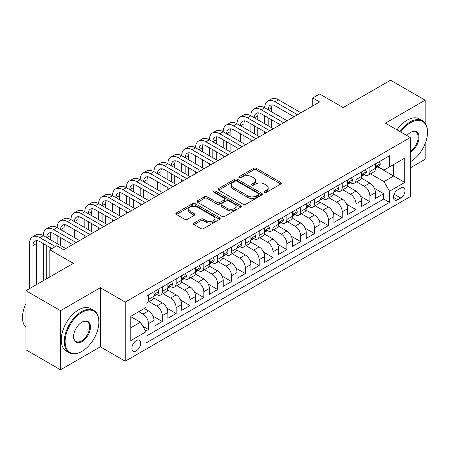 <?xml version="1.0" encoding="UTF-8"?>
<svg xmlns="http://www.w3.org/2000/svg" width="450" height="450" viewBox="0 0 450 450"><rect width="100%" height="100%" fill="white"/><g stroke="black" fill="none" stroke-linecap="round" stroke-linejoin="round"><path stroke-width="0.67" d="M264.476 192.347A1.344 0.776 0 0 0 266.377 192.347L280.806 184.016A1.918 1.108 0 0 0 281.368 183.234A1.918 1.108 0 0 0 280.806 182.453L256.359 168.334A1.918 1.108 0 0 0 253.643 168.334L239.214 176.664A1.344 0.776 0 0 0 238.821 177.216A1.344 0.776 0 0 0 239.214 177.767A1.344 0.776 0 0 0 241.116 177.767L242.983 176.687A6.148 3.549 0 0 1 251.674 176.687L253.71 177.862A6.148 3.549 0 0 1 255.51 180.371A6.148 3.549 0 0 1 253.71 182.88L251.843 183.96A1.344 0.776 0 0 0 251.449 184.506A1.344 0.776 0 0 0 251.843 185.057A1.344 0.776 0 0 0 253.744 185.057L255.611 183.977A6.148 3.549 0 0 1 264.302 183.977L266.344 185.153A6.148 3.549 0 0 1 268.144 187.667A6.148 3.549 0 0 1 266.344 190.176L264.476 191.25A1.344 0.776 0 0 0 264.077 191.801A1.344 0.776 0 0 0 264.476 192.347L264.476 191.25M136.305 350.82A6.261 3.617 120 0 0 140.4 345.302A6.261 3.617 120 0 0 139.438 340.284A6.261 3.617 120 0 0 136.305 340.594A6.261 3.617 120 0 0 132.216 346.112A6.261 3.617 120 0 0 133.178 351.129A6.261 3.617 120 0 0 136.305 350.82M194.018 223.071A1.918 1.108 0 0 0 193.455 223.852A1.918 1.108 0 0 0 194.018 224.634L200.88 228.594A1.918 1.108 0 0 0 203.591 228.594L219.623 219.341A1.918 1.108 0 0 0 220.185 218.559A1.918 1.108 0 0 0 219.623 217.778L195.171 203.659A1.918 1.108 0 0 0 192.459 203.659L176.428 212.912A1.918 1.108 0 0 0 175.866 213.699A1.918 1.108 0 0 0 176.428 214.481L184.714 219.263A1.918 1.108 0 0 0 187.431 219.263L194.293 215.303A1.918 1.108 0 0 0 194.856 214.521A1.918 1.108 0 0 0 194.293 213.739L190.181 211.365A5.136 2.964 0 0 1 188.679 209.267A5.136 2.964 0 0 1 191.846 206.528A5.136 2.964 0 0 1 197.449 207.169L213.542 216.461A5.136 2.964 0 0 1 215.049 218.559A5.136 2.964 0 0 1 211.877 221.299A5.136 2.964 0 0 1 206.274 220.657L203.591 219.111A1.918 1.108 0 0 0 200.88 219.111L194.018 223.071L194.018 224.634M425.149 123.199L425.149 100.181L390.555 80.207L343.164 107.567L319.641 93.988L312.722 97.982L319.641 101.976L63.664 249.761L56.745 245.768L49.826 249.761L49.826 276.924M60.553 310.674L60.553 369.793L100.333 346.826L100.333 287.707L60.553 310.674L25.959 290.706L73.35 263.346L49.826 249.761M100.333 287.707L125.235 302.091L410.271 137.526L410.271 196.639L125.235 361.204L125.235 302.091M425.149 100.181L385.369 123.148L410.271 137.526M243.118 204.21A1.918 1.108 0 0 0 245.835 204.21L261.861 194.957A1.918 1.108 0 0 0 262.423 194.175A1.918 1.108 0 0 0 261.861 193.388L237.414 179.274A1.918 1.108 0 0 0 234.697 179.274L218.672 188.528A1.918 1.108 0 0 0 218.109 189.309A1.918 1.108 0 0 0 218.672 190.097L243.118 204.21M214.521 192.639A1.344 0.776 0 0 1 215.888 192.831L215.888 191.233L240.739 205.583A1.918 1.108 0 0 1 241.301 206.364A1.918 1.108 0 0 1 240.739 207.152L224.713 216.405A1.918 1.108 0 0 1 221.996 216.405L197.55 202.286L197.55 200.722A1.918 1.108 0 0 0 196.987 201.504A1.918 1.108 0 0 0 197.55 202.286M197.55 200.722L204.407 196.763A1.918 1.108 0 0 1 207.124 196.763L217.041 202.483A1.918 1.108 0 0 0 219.757 202.483L224.308 199.856A1.918 1.108 0 0 0 224.871 199.074A1.918 1.108 0 0 0 224.308 198.287L213.986 192.33A1.344 0.776 0 0 1 213.593 191.779A1.344 0.776 0 0 1 214.419 191.064A1.344 0.776 0 0 1 215.888 191.233M60.553 369.793L25.959 349.819L25.959 290.706M410.271 167.884L425.149 159.294L425.149 143.657M145.614 331.149L148.483 329.49L142.74 326.177M138.797 311.676L142.948 314.072A7.83 4.517 60 0 1 148.483 323.657L154.018 320.462L154.018 326.295L162.321 321.502L152.961 316.097M149.113 301.657L156.786 306.084A7.83 4.517 60 0 1 162.321 315.669L167.856 312.474L167.856 318.308L176.158 313.515L166.798 308.109M162.951 293.664L170.623 298.097A7.83 4.517 60 0 1 176.158 307.682L181.693 304.487L181.693 310.32L189.996 305.527L180.636 300.122M176.788 285.677L184.461 290.109A7.83 4.517 60 0 1 189.996 299.694L195.531 296.499L195.531 302.327L203.828 297.534L194.473 292.134M190.626 277.689L198.292 282.116A7.83 4.517 60 0 1 203.828 291.707L209.362 288.512L209.362 294.339L217.665 289.547L208.311 284.147M204.463 269.702L212.13 274.129A7.83 4.517 60 0 1 217.665 283.714L223.2 280.519L223.2 286.352L231.502 281.559L222.148 276.154M218.301 261.714L225.968 266.141A7.83 4.517 60 0 1 231.502 275.726L237.037 272.531L237.037 278.364L245.34 273.572L235.98 268.166M232.132 253.727L239.805 258.154A7.83 4.517 60 0 1 245.34 267.739L250.875 264.544L250.875 270.377L259.178 265.584L249.817 260.179M245.97 245.734L253.643 250.166A7.83 4.517 60 0 1 259.178 259.751L264.713 256.556L264.713 262.389L273.015 257.591L263.655 252.191M259.808 237.746L267.48 242.173A7.83 4.517 60 0 1 273.015 251.764L278.55 248.569L278.55 254.396L286.852 249.604L277.493 244.204M273.645 229.759L281.317 234.186A7.83 4.517 60 0 1 286.852 243.771L292.387 240.576L292.387 246.409L300.684 241.616L291.33 236.216M287.483 221.771L295.149 226.198A7.83 4.517 60 0 1 300.684 235.783L306.219 232.588L306.219 238.421L314.522 233.629L305.168 228.223M301.32 213.784L308.987 218.211A7.83 4.517 60 0 1 314.522 227.796L320.057 224.601L320.057 230.434L328.359 225.641L319.005 220.236M315.157 205.791L322.824 210.223A7.83 4.517 60 0 1 328.359 219.808L333.894 216.613L333.894 222.446L342.197 217.648L332.837 212.248M328.989 197.803L336.662 202.23A7.83 4.517 60 0 1 342.197 211.821L347.732 208.626L347.732 214.453L356.034 209.661L346.674 204.261M342.827 189.816L350.499 194.243A7.83 4.517 60 0 1 356.034 203.833L361.569 200.632L361.569 206.466L369.872 201.673L369.872 195.84A7.83 4.517 -120 0 0 364.337 186.255L356.664 181.828M360.512 196.273L369.872 201.673M154.018 320.462A7.83 4.517 -120 0 0 148.483 310.877L144.332 308.481M167.856 312.474A7.83 4.517 -120 0 0 162.321 302.889L153.765 297.951M181.693 304.487A7.83 4.517 -120 0 0 176.158 294.902L167.597 289.957M195.531 296.499A7.83 4.517 -120 0 0 189.996 286.909L181.434 281.97M209.362 288.512A7.83 4.517 -120 0 0 203.828 278.921L195.272 273.983M223.2 280.519A7.83 4.517 -120 0 0 217.665 270.934L209.109 265.995M237.037 272.531A7.83 4.517 -120 0 0 231.502 262.946L222.947 258.007M250.875 264.544A7.83 4.517 -120 0 0 245.34 254.959L236.784 250.014M264.713 256.556A7.83 4.517 -120 0 0 259.178 246.971L250.622 242.027M278.55 248.569A7.83 4.517 -120 0 0 273.015 238.978L264.454 234.039M292.387 240.576A7.83 4.517 -120 0 0 286.852 230.991L278.291 226.052M306.219 232.588A7.83 4.517 -120 0 0 300.684 223.003L292.129 218.064M320.057 224.601A7.83 4.517 -120 0 0 314.522 215.016L305.966 210.071M333.894 216.613A7.83 4.517 -120 0 0 328.359 207.028L319.804 202.084M347.732 208.626A7.83 4.517 -120 0 0 342.197 199.035L333.641 194.096M361.569 200.632A7.83 4.517 -120 0 0 356.034 191.047L347.479 186.109M400.725 188.094L397.682 189.849A6.064 3.504 120 0 0 393.716 195.199A6.064 3.504 120 0 0 394.65 200.059A6.064 3.504 120 0 0 397.682 199.755L400.725 198A6.064 3.504 120 0 0 404.691 192.656A6.064 3.504 120 0 0 403.757 187.791A6.064 3.504 120 0 0 400.725 188.094M130.77 327.814L140.456 322.223L145.991 331.808L145.991 342.99L389.52 202.393L389.52 191.211L383.985 181.62L370.502 173.841M145.991 331.808L130.77 340.594L130.77 316.311L145.991 307.519L145.991 296.336L389.52 155.739L389.52 166.922L404.741 158.136L404.741 182.419L389.52 191.211M156.713 294.536L156.786 294.581A7.83 4.517 60 0 0 160.701 294.969L166.236 291.774A7.83 4.517 -120 0 0 167.856 288.191L167.856 283.714M170.55 286.549L170.623 286.594A7.83 4.517 60 0 0 174.538 286.982L180.067 283.781A7.83 4.517 -120 0 0 181.693 280.198L181.693 275.726M184.388 278.561L184.461 278.601A7.83 4.517 60 0 0 188.37 278.989L193.905 275.794A7.83 4.517 -120 0 0 195.531 272.211L195.531 267.739M198.225 270.574L198.292 270.613A7.83 4.517 60 0 0 202.208 271.001L207.743 267.806A7.83 4.517 -120 0 0 209.362 264.223L209.362 259.751M212.057 262.586L212.13 262.626A7.83 4.517 60 0 0 216.045 263.014L221.58 259.819A7.83 4.517 -120 0 0 223.2 256.236L223.2 251.764M225.894 254.593L225.968 254.638A7.83 4.517 60 0 0 229.882 255.026L235.417 251.831A7.83 4.517 -120 0 0 237.037 248.248L237.037 243.771M239.732 246.606L239.805 246.651A7.83 4.517 60 0 0 243.72 247.039L249.255 243.844A7.83 4.517 -120 0 0 250.875 240.261L250.875 235.783M253.569 238.618L253.643 238.663A7.83 4.517 60 0 0 257.558 239.046L263.093 235.851A7.83 4.517 -120 0 0 264.713 232.268L264.713 227.796M267.407 230.631L267.48 230.67A7.83 4.517 60 0 0 271.395 231.058L276.924 227.863A7.83 4.517 -120 0 0 278.55 224.28L278.55 219.808M281.244 222.643L281.317 222.683A7.83 4.517 60 0 0 285.227 223.071L290.762 219.876A7.83 4.517 -120 0 0 292.387 216.292L292.387 211.821M295.082 214.656L295.149 214.695A7.83 4.517 60 0 0 299.064 215.083L304.599 211.888A7.83 4.517 -120 0 0 306.219 208.305L306.219 203.828M308.914 206.662L308.987 206.708A7.83 4.517 60 0 0 312.902 207.096L318.437 203.901A7.83 4.517 -120 0 0 320.057 200.317L320.057 195.84M322.751 198.675L322.824 198.72A7.83 4.517 60 0 0 326.739 199.102L332.274 195.907A7.83 4.517 -120 0 0 333.894 192.324L333.894 187.852M336.589 190.688L336.662 190.727A7.83 4.517 60 0 0 340.577 191.115L346.112 187.92A7.83 4.517 -120 0 0 347.732 184.337L347.732 179.865M350.426 182.7L350.499 182.739A7.83 4.517 60 0 0 354.414 183.127L359.949 179.933A7.83 4.517 -120 0 0 361.569 176.349L361.569 171.877M145.991 336.279L383.709 199.035L383.709 193.686L375.407 198.478L375.407 192.645A7.83 4.517 -120 0 0 369.872 183.06L361.311 178.121M364.264 174.713L364.337 174.752A7.83 4.517 -120 0 0 368.252 175.14A7.83 4.517 -120 0 0 369.872 171.557L369.872 167.085M368.252 175.14L373.781 171.945A7.83 4.517 -120 0 0 375.407 168.362L375.407 163.89M148.483 294.902L148.483 299.374A7.83 4.517 60 0 1 146.863 302.957A7.83 4.517 60 0 1 145.991 303.272M146.863 302.957L152.398 299.762A7.83 4.517 -120 0 0 154.018 296.179L154.018 291.701M162.321 286.909L162.321 291.386A7.83 4.517 60 0 1 160.701 294.969M176.158 278.921L176.158 283.399A7.83 4.517 60 0 1 174.538 286.982M189.996 270.934L189.996 275.406A7.83 4.517 60 0 1 188.37 278.989M203.828 262.946L203.828 267.418A7.83 4.517 60 0 1 202.208 271.001M217.665 254.959L217.665 259.431A7.83 4.517 60 0 1 216.045 263.014M231.502 246.966L231.502 251.443A7.83 4.517 60 0 1 229.882 255.026M245.34 238.978L245.34 243.456A7.83 4.517 60 0 1 243.72 247.039M259.178 230.991L259.178 235.463A7.83 4.517 60 0 1 257.558 239.046M273.015 223.003L273.015 227.475A7.83 4.517 60 0 1 271.395 231.058M286.852 215.016L286.852 219.487A7.83 4.517 60 0 1 285.227 223.071M300.684 207.028L300.684 211.5A7.83 4.517 60 0 1 299.064 215.083M314.522 199.035L314.522 203.513A7.83 4.517 60 0 1 312.902 207.096M328.359 191.047L328.359 195.519A7.83 4.517 60 0 1 326.739 199.102M342.197 183.06L342.197 187.532A7.83 4.517 60 0 1 340.577 191.115M356.034 175.072L356.034 179.544A7.83 4.517 60 0 1 354.414 183.127M356.034 203.833L356.034 209.661M342.197 211.821L342.197 217.648M328.359 219.808L328.359 225.641M314.522 227.796L314.522 233.629M300.684 235.783L300.684 241.616M286.852 243.771L286.852 249.604M273.015 251.764L273.015 257.591M259.178 259.751L259.178 265.584M245.34 267.739L245.34 273.572M231.502 275.726L231.502 281.559M217.665 283.714L217.665 289.547M203.828 291.707L203.828 297.534M189.996 299.694L189.996 305.527M176.158 307.682L176.158 313.515M162.321 315.669L162.321 321.502M148.483 323.657L148.483 329.49M140.456 322.223L130.77 316.631M383.985 181.62L393.671 176.029L393.671 164.526L404.741 158.136M377.826 166.882L404.741 182.419M378.101 166.719L383.985 170.117L389.52 166.922M100.333 346.826L125.235 361.204M312.722 97.982L312.722 105.969M374.349 188.28L383.709 193.686M383.709 199.035L389.52 202.393M265.011 192.538L266.344 191.773A6.148 3.549 0 0 0 268.144 189.264L268.144 187.667M255.51 180.371L255.51 181.969A6.148 3.549 0 0 1 253.71 184.477L252.382 185.248M280.778 184.033L256.359 169.931A1.918 1.108 0 0 0 253.643 169.931L239.749 177.953M261.832 194.974L237.414 180.872A1.918 1.108 0 0 0 234.697 180.872L218.694 190.108M258.463 194.721A1.344 0.776 0 0 0 258.857 194.175A1.344 0.776 0 0 0 258.463 193.624L237.004 181.232A1.344 0.776 0 0 0 235.102 181.232L233.134 182.374A6.148 3.549 0 0 0 231.334 184.882A6.148 3.549 0 0 0 233.134 187.391L247.804 195.857A6.148 3.549 0 0 0 256.494 195.857L258.463 194.721L258.463 196.318A1.344 0.776 0 0 0 258.857 195.773L258.857 194.175M231.334 184.882L231.334 186.48A6.148 3.549 0 0 0 233.134 188.989L233.134 187.391M258.463 196.318L256.494 197.454A6.148 3.549 0 0 1 247.804 197.454L233.134 188.989M197.578 202.303L204.407 198.36L204.407 196.763M224.871 199.074L224.871 200.672A1.918 1.108 0 0 1 224.308 201.454L219.757 204.081A1.918 1.108 0 0 1 217.041 204.081L207.124 198.36A1.918 1.108 0 0 0 204.407 198.36M215.888 192.831L240.716 207.163M227.329 208.423A5.136 2.964 0 0 0 232.926 209.07A5.136 2.964 0 0 0 236.098 206.325A5.136 2.964 0 0 0 234.596 204.227L228.926 200.953A1.918 1.108 0 0 0 226.209 200.953L221.659 203.58A1.918 1.108 0 0 0 221.096 204.368A1.918 1.108 0 0 0 221.659 205.149L227.329 208.423L227.329 210.021A5.136 2.964 0 0 0 232.926 210.667A5.136 2.964 0 0 0 236.098 207.922L236.098 206.325M221.096 204.368L221.096 205.965A1.918 1.108 0 0 0 221.659 206.747L221.659 205.149M227.329 210.021L221.659 206.747M215.049 218.559L215.049 220.157A5.136 2.964 0 0 1 211.877 222.896A5.136 2.964 0 0 1 206.274 222.255L203.591 220.708A1.918 1.108 0 0 0 200.88 220.708L194.046 224.651M188.679 209.267L188.679 210.864A5.136 2.964 0 0 0 190.181 212.963L190.181 211.365M194.265 215.319L190.181 212.963M219.594 219.358L195.171 205.256A1.918 1.108 0 0 0 192.459 205.256L176.456 214.498M379.069 161.769L380.244 163.806A5.186 2.993 60 0 1 379.176 166.101L376.543 167.619A5.186 2.993 -120 0 0 377.449 166.427L377.336 165.966M29.486 288.669L29.486 243.613A14.676 8.471 60 0 1 32.529 236.897L35.989 234.9A14.676 8.471 60 0 1 43.324 235.626A14.676 8.471 60 0 1 46.361 228.904L49.821 226.907A14.676 8.471 60 0 1 57.161 227.638A14.676 8.471 60 0 1 60.199 220.916L63.658 218.919A14.676 8.471 60 0 1 70.999 219.645A14.676 8.471 60 0 1 74.036 212.929L77.496 210.932A14.676 8.471 60 0 1 84.836 211.657A14.676 8.471 60 0 1 87.874 204.941L91.333 202.944A14.676 8.471 60 0 1 98.674 203.67A14.676 8.471 60 0 1 101.711 196.954L105.171 194.957A14.676 8.471 60 0 1 112.506 195.683A14.676 8.471 60 0 1 115.549 188.966L119.008 186.964A14.676 8.471 60 0 1 126.343 187.695A14.676 8.471 60 0 1 129.386 180.973L132.846 178.976A14.676 8.471 60 0 1 140.181 179.708A14.676 8.471 60 0 1 143.218 172.986L146.678 170.989A14.676 8.471 60 0 1 154.018 171.714A14.676 8.471 60 0 1 157.056 164.998L160.515 163.001A14.676 8.471 60 0 1 167.856 163.727A14.676 8.471 60 0 1 170.893 157.011L174.352 155.014A14.676 8.471 60 0 1 181.693 155.739A14.676 8.471 60 0 1 184.731 149.023L188.19 147.026A14.676 8.471 60 0 1 195.531 147.752A14.676 8.471 60 0 1 198.568 141.03L202.028 139.033A14.676 8.471 60 0 1 209.362 139.764A14.676 8.471 60 0 1 212.406 133.043L215.865 131.046A14.676 8.471 60 0 1 223.2 131.771A14.676 8.471 60 0 1 226.243 125.055L229.703 123.058A14.676 8.471 60 0 1 237.037 123.784A14.676 8.471 60 0 1 240.075 117.067L243.534 115.071A14.676 8.471 60 0 1 250.875 115.796A14.676 8.471 60 0 1 253.912 109.08L257.372 107.083A14.676 8.471 60 0 1 264.713 107.809A14.676 8.471 60 0 1 267.75 101.087L271.209 99.09A14.676 8.471 60 0 1 278.55 99.821L300.966 112.759M267.75 101.087A14.676 8.471 60 0 1 275.091 101.818L297.506 114.756M375.576 167.861L375.598 167.861A5.186 2.993 -120 0 0 376.543 167.619M376.779 166.039L377.449 166.427C377.123 165.645 376.566 165.966 375.789 167.383A5.186 2.993 60 0 1 375.407 168.12M294.047 116.752L275.091 105.812A9.782 5.647 -120 0 0 270.197 105.328A9.782 5.647 -120 0 0 268.172 109.806L271.631 107.809L271.631 111.802M272.244 104.873A9.782 5.647 -120 0 0 271.631 107.809M268.172 117.793L268.172 125.781M271.631 119.79L271.631 127.778M264.713 133.689L264.713 131.771M264.713 123.784L264.713 115.796M410.271 161.809L410.619 161.612L410.271 161.809A23.872 13.781 120 0 0 410.619 161.612L410.619 161.612A23.872 13.781 120 0 0 427.5 132.373A23.872 13.781 120 0 0 410.619 122.625A23.872 13.781 120 0 0 400.736 132.019M400.027 131.608A24.457 14.124 -60 0 1 410.203 121.905A24.457 14.124 -60 0 1 422.432 120.696A24.457 14.124 -60 0 1 427.5 131.895L427.5 132.373M406.868 135.557A11.936 6.891 -60 0 1 410.619 132.373A11.936 6.891 -60 0 1 419.057 137.244A11.936 6.891 -60 0 1 410.619 151.864A11.936 6.891 -60 0 1 410.271 152.055M396.984 129.853A24.457 14.124 -60 0 1 407.16 120.15A24.457 14.124 -60 0 1 419.389 118.941L422.432 120.696M410.271 151.104A11.351 6.553 120 0 0 417.634 141.097A11.351 6.553 120 0 0 415.879 132.053A11.351 6.553 120 0 0 410.411 132.497M81.585 351.579L81.996 351.338A23.872 13.781 120 0 0 98.876 322.099A23.872 13.781 120 0 0 81.996 312.356A23.872 13.781 120 0 0 65.115 341.595A23.872 13.781 120 0 0 81.996 351.338L81.585 351.579A24.457 14.124 -60 0 1 69.351 352.789A24.457 14.124 -60 0 1 65.604 333.191A24.457 14.124 -60 0 1 81.585 311.636A24.457 14.124 -60 0 1 93.814 310.421A24.457 14.124 -60 0 1 98.876 321.621L98.876 322.099M81.996 341.595A11.936 6.891 -60 0 1 73.558 336.718A11.936 6.891 -60 0 1 81.996 322.099L81.996 322.099A11.936 6.891 -60 0 1 90.439 326.976A11.936 6.891 -60 0 1 81.996 341.595M73.558 336.476A11.351 6.553 120 0 0 75.909 341.438A11.351 6.553 120 0 0 81.585 340.875A11.351 6.553 120 0 0 88.999 330.874A11.351 6.553 120 0 0 87.255 321.778A11.351 6.553 120 0 0 81.788 322.223M69.351 352.789L66.308 351.034A24.457 14.124 -60 0 1 62.561 331.431A24.457 14.124 -60 0 1 78.536 309.876A24.457 14.124 -60 0 1 90.771 308.666L93.814 310.421M25.959 327.454A24.457 14.124 -60 0 1 25.959 303.486M365.237 169.757L366.412 171.793A5.186 2.993 60 0 1 365.338 174.088L362.706 175.607A5.186 2.993 -120 0 0 363.611 174.414L363.504 173.953M253.912 109.08A14.676 8.471 60 0 1 261.253 109.806L264.713 107.809L287.128 120.752M261.253 109.806L283.669 122.749M361.744 175.849L361.761 175.849A5.186 2.993 -120 0 0 362.706 175.607M362.942 174.026L363.611 174.414C363.285 173.632 362.734 173.953 361.952 175.371A5.186 2.993 60 0 1 361.569 176.107M280.209 124.746L261.253 113.799A9.782 5.647 -120 0 0 256.359 113.316A9.782 5.647 -120 0 0 254.334 117.793L257.794 115.796L257.794 119.79M258.407 112.866A9.782 5.647 -120 0 0 257.794 115.796M254.334 125.781L254.334 133.768M257.794 127.778L257.794 135.765M250.875 141.677L250.875 139.764M250.875 131.771L250.875 123.784M351.399 177.75L352.575 179.786A5.186 2.993 60 0 1 351.501 182.081L348.874 183.594A5.186 2.993 -120 0 0 349.774 182.402L349.667 181.941M240.075 117.067A14.676 8.471 60 0 1 247.416 117.793L250.875 115.796L273.291 128.739M247.416 117.793L269.831 130.736M347.906 183.842L347.923 183.842A5.186 2.993 -120 0 0 348.874 183.594M349.104 182.014L349.774 182.402C349.447 181.62 348.896 181.941 348.114 183.358A5.186 2.993 60 0 1 347.732 184.101M266.372 132.733L247.416 121.787A9.782 5.647 -120 0 0 242.522 121.303A9.782 5.647 -120 0 0 240.497 125.781L243.956 123.784L243.956 127.778M244.569 120.853A9.782 5.647 -120 0 0 243.956 123.784M240.497 133.768L240.497 141.761M243.956 135.765L243.956 143.758M237.037 149.67L237.037 147.752M237.037 139.764L237.037 131.771M337.562 185.737L338.738 187.774A5.186 2.993 60 0 1 337.663 190.069L335.036 191.588A5.186 2.993 -120 0 0 335.936 190.389L335.829 189.928M226.243 125.055A14.676 8.471 60 0 1 233.578 125.781L237.037 123.784L259.453 136.727M233.578 125.781L255.994 138.724M334.069 191.829L334.091 191.829A5.186 2.993 -120 0 0 335.036 191.588M335.267 190.001L335.936 190.389C335.61 189.607 335.059 189.928 334.277 191.351A5.186 2.993 60 0 1 333.894 192.088M252.534 140.721L233.578 129.774A9.782 5.647 -120 0 0 228.684 129.291A9.782 5.647 -120 0 0 226.659 133.768L230.119 131.771L230.119 135.765M230.732 128.841A9.782 5.647 -120 0 0 230.119 131.771M226.659 141.761L226.659 149.749M230.119 143.758L230.119 151.746M223.2 157.657L223.2 155.739M223.2 147.752L223.2 139.764M323.724 193.725L324.9 195.761A5.186 2.993 60 0 1 323.826 198.056L321.199 199.575A5.186 2.993 -120 0 0 322.099 198.377L321.992 197.921M212.406 133.043A14.676 8.471 60 0 1 219.741 133.768L223.2 131.771L245.616 144.714M219.741 133.768L242.156 146.711M320.231 199.817L320.254 199.817A5.186 2.993 -120 0 0 321.199 199.575M321.429 197.994L322.099 198.377C321.772 197.601 321.221 197.916 320.439 199.339A5.186 2.993 60 0 1 320.057 200.076M238.697 148.708L219.741 137.767A9.782 5.647 -120 0 0 214.852 137.278A9.782 5.647 -120 0 0 212.822 141.761L216.281 139.764L216.281 143.758M216.894 136.828A9.782 5.647 -120 0 0 216.281 139.764M212.822 149.749L212.822 157.736M216.281 151.746L216.281 159.733M209.362 165.645L209.362 163.727M209.362 155.739L209.362 147.752M309.887 201.713L311.062 203.749A5.186 2.993 60 0 1 309.988 206.044L307.361 207.562A5.186 2.993 -120 0 0 308.267 206.37L308.154 205.909M198.568 141.03A14.676 8.471 60 0 1 205.903 141.761L209.362 139.764L231.778 152.702M205.903 141.761L228.319 154.699M306.394 207.804L306.416 207.804A5.186 2.993 -120 0 0 307.361 207.562M307.592 205.982L308.267 206.37C307.941 205.588 307.384 205.909 306.602 207.326A5.186 2.993 60 0 1 306.219 208.063M224.859 156.696L205.903 145.755A9.782 5.647 -120 0 0 201.015 145.271A9.782 5.647 -120 0 0 198.984 149.749L202.444 147.752L202.444 151.746M203.057 144.816A9.782 5.647 -120 0 0 202.444 147.752M198.984 157.736L198.984 165.724M202.444 159.733L202.444 167.721M195.531 173.632L195.531 171.714M195.531 163.727L195.531 155.739M296.049 209.7L297.225 211.736A5.186 2.993 60 0 1 296.156 214.031L293.524 215.55A5.186 2.993 -120 0 0 294.429 214.357L294.317 213.896M184.731 149.023A14.676 8.471 60 0 1 192.071 149.749L195.531 147.752L217.941 160.689M192.071 149.749L214.481 162.686M292.556 215.792L292.579 215.792A5.186 2.993 -120 0 0 293.524 215.55M293.76 213.969L294.429 214.357C294.103 213.576 293.546 213.896 292.764 215.314A5.186 2.993 60 0 1 292.387 216.051M211.028 164.689L192.071 153.743A9.782 5.647 -120 0 0 187.178 153.259A9.782 5.647 -120 0 0 185.153 157.736L188.612 155.739L188.612 159.733M189.225 152.809A9.782 5.647 -120 0 0 188.612 155.739M185.153 165.724L185.153 173.711M188.612 167.721L188.612 175.708M181.693 181.62L181.693 179.708M181.693 171.714L181.693 163.727M282.212 217.688L283.387 219.729A5.186 2.993 60 0 1 282.319 222.019L279.686 223.537A5.186 2.993 -120 0 0 280.592 222.345L280.479 221.884M170.893 157.011A14.676 8.471 60 0 1 178.234 157.736L181.693 155.739L204.109 168.683M178.234 157.736L200.649 170.679M278.719 223.779L278.741 223.779A5.186 2.993 -120 0 0 279.686 223.537M279.923 221.957L280.592 222.345C280.266 221.563 279.709 221.884 278.933 223.301A5.186 2.993 60 0 1 278.55 224.044M197.19 172.676L178.234 161.73A9.782 5.647 -120 0 0 173.34 161.246A9.782 5.647 -120 0 0 171.315 165.724L174.774 163.727L174.774 167.721M175.388 160.796A9.782 5.647 -120 0 0 174.774 163.727M171.315 173.711L171.315 181.704M174.774 175.708L174.774 183.701M167.856 189.613L167.856 187.695M167.856 179.708L167.856 171.714M268.38 225.681L269.556 227.717A5.186 2.993 60 0 1 268.481 230.012L265.849 231.525A5.186 2.993 -120 0 0 266.754 230.333L266.648 229.871M157.056 164.998A14.676 8.471 60 0 1 164.396 165.724L167.856 163.727L190.271 176.67M164.396 165.724L186.812 178.667M264.887 231.773L264.904 231.773A5.186 2.993 -120 0 0 265.849 231.525M266.085 229.944L266.754 230.333C266.428 229.551 265.877 229.871 265.095 231.294A5.186 2.993 60 0 1 264.713 232.031M183.352 180.664L164.396 169.718A9.782 5.647 -120 0 0 159.502 169.234A9.782 5.647 -120 0 0 157.477 173.711L160.937 171.714L160.937 175.708M161.55 168.784A9.782 5.647 -120 0 0 160.937 171.714M157.477 181.704L157.477 189.692M160.937 183.701L160.937 191.689M154.018 197.601L154.018 195.683M154.018 187.695L154.018 179.708M254.542 233.668L255.718 235.704A5.186 2.993 60 0 1 254.644 237.999L252.017 239.518A5.186 2.993 -120 0 0 252.917 238.32L252.81 237.864M143.218 172.986A14.676 8.471 60 0 1 150.559 173.711L154.018 171.714L176.434 184.657M150.559 173.711L172.974 186.654M251.049 239.76L251.066 239.76A5.186 2.993 -120 0 0 252.017 239.518M252.248 237.938L252.917 238.32C252.591 237.538 252.039 237.859 251.257 239.282A5.186 2.993 60 0 1 250.875 240.019M169.515 188.651L150.559 177.705A9.782 5.647 -120 0 0 145.665 177.221A9.782 5.647 -120 0 0 143.64 181.704L147.099 179.708L147.099 183.701M147.713 176.771A9.782 5.647 -120 0 0 147.099 179.708M143.64 189.692L143.64 197.679M147.099 191.689L147.099 199.676M140.181 205.588L140.181 203.67M140.181 195.683L140.181 187.695M240.705 241.656L241.881 243.692A5.186 2.993 60 0 1 240.806 245.987L238.179 247.506A5.186 2.993 -120 0 0 239.079 246.313L238.972 245.852M129.386 180.973A14.676 8.471 60 0 1 136.721 181.704L140.181 179.708L162.596 192.645M136.721 181.704L159.137 194.642M237.212 247.748L237.234 247.748A5.186 2.993 -120 0 0 238.179 247.506M238.41 245.925L239.079 246.313C238.753 245.531 238.202 245.846 237.42 247.269A5.186 2.993 60 0 1 237.037 248.006M155.678 196.639L136.721 185.698A9.782 5.647 -120 0 0 131.828 185.214A9.782 5.647 -120 0 0 129.803 189.692L133.262 187.695L133.262 191.689M133.875 184.759A9.782 5.647 -120 0 0 133.262 187.695M129.803 197.679L129.803 205.667M133.262 199.676L133.262 207.664M126.343 213.576L126.343 211.657M126.343 203.67L126.343 195.683M226.868 249.643L228.043 251.679A5.186 2.993 60 0 1 226.969 253.974L224.342 255.493A5.186 2.993 -120 0 0 225.242 254.301L225.135 253.839M115.549 188.966A14.676 8.471 60 0 1 122.884 189.692L126.343 187.695L148.759 200.632M122.884 189.692L145.299 202.629M223.374 255.735L223.397 255.735A5.186 2.993 -120 0 0 224.342 255.493M224.572 253.912L225.242 254.301C224.916 253.519 224.364 253.839 223.583 255.257A5.186 2.993 60 0 1 223.2 255.994M141.84 204.626L122.884 193.686A9.782 5.647 -120 0 0 117.996 193.202A9.782 5.647 -120 0 0 115.965 197.679L119.424 195.683L119.424 199.676M120.038 192.746A9.782 5.647 -120 0 0 119.424 195.683M115.965 205.667L115.965 213.654M119.424 207.664L119.424 215.651M112.506 221.563L112.506 219.645M112.506 211.657L112.506 203.67M213.03 257.631L214.206 259.673A5.186 2.993 60 0 1 213.131 261.962L210.504 263.481A5.186 2.993 -120 0 0 211.41 262.288L211.297 261.827M101.711 196.954A14.676 8.471 60 0 1 109.046 197.679L112.506 195.683L134.921 208.626M109.046 197.679L131.462 210.623M209.537 263.722L209.559 263.722A5.186 2.993 -120 0 0 210.504 263.481M210.735 261.9L211.41 262.288C211.084 261.506 210.527 261.827 209.745 263.244A5.186 2.993 60 0 1 209.362 263.981M128.002 212.619L109.046 201.673A9.782 5.647 -120 0 0 104.158 201.189A9.782 5.647 -120 0 0 102.127 205.667L105.587 203.67L105.587 207.664M106.2 200.739A9.782 5.647 -120 0 0 105.587 203.67M102.127 213.654L102.127 221.642M105.587 215.651L105.587 223.644M98.674 229.551L98.674 227.638M98.674 219.645L98.674 211.657M199.192 265.624L200.368 267.66A5.186 2.993 60 0 1 199.299 269.955L196.667 271.468A5.186 2.993 -120 0 0 197.572 270.276L197.46 269.814M87.874 204.941A14.676 8.471 60 0 1 95.214 205.667L98.674 203.67L121.084 216.613M95.214 205.667L117.624 218.61M195.699 271.716L195.722 271.716A5.186 2.993 -120 0 0 196.667 271.468M196.903 269.887L197.572 270.276C197.246 269.494 196.689 269.814 195.907 271.232A5.186 2.993 60 0 1 195.531 271.974M114.171 220.607L95.214 209.661A9.782 5.647 -120 0 0 90.321 209.177A9.782 5.647 -120 0 0 88.296 213.654L91.755 211.657L91.755 215.651M92.368 208.727A9.782 5.647 -120 0 0 91.755 211.657M88.296 221.642L88.296 229.635M91.755 223.644L91.755 231.632M84.836 237.544L84.836 235.626M84.836 227.638L84.836 219.645M185.361 273.611L186.531 275.648A5.186 2.993 60 0 1 185.462 277.942L182.829 279.461A5.186 2.993 -120 0 0 183.735 278.263L183.623 277.802M74.036 212.929A14.676 8.471 60 0 1 81.377 213.654L84.836 211.657L107.252 224.601M81.377 213.654L103.793 226.597M181.862 279.703L181.884 279.703A5.186 2.993 -120 0 0 182.829 279.461M183.066 277.881L183.735 278.263C183.409 277.481 182.852 277.802 182.076 279.225A5.186 2.993 60 0 1 181.693 279.962M100.333 228.594L81.377 217.648A9.782 5.647 -120 0 0 76.483 217.164A9.782 5.647 -120 0 0 74.458 221.642L77.918 219.645L77.918 223.644M78.531 216.714A9.782 5.647 -120 0 0 77.918 219.645M74.458 229.635L74.458 237.623M77.918 231.632L77.918 239.619M70.999 245.531L70.999 243.613M70.999 235.626L70.999 227.638M171.523 281.599L172.699 283.635A5.186 2.993 60 0 1 171.624 285.93L168.992 287.449A5.186 2.993 -120 0 0 169.898 286.251L169.791 285.795M60.199 220.916A14.676 8.471 60 0 1 67.539 221.642L70.999 219.645L93.414 232.588M67.539 221.642L89.955 234.585M168.03 287.691L168.047 287.691A5.186 2.993 -120 0 0 168.992 287.449M169.228 285.868L169.898 286.251C169.571 285.474 169.02 285.789 168.238 287.213A5.186 2.993 60 0 1 167.856 287.949M86.496 236.582L67.539 225.641A9.782 5.647 -120 0 0 62.646 225.152A9.782 5.647 -120 0 0 60.621 229.635L64.08 227.638L64.08 231.632M64.693 224.702A9.782 5.647 -120 0 0 64.08 227.638M60.621 237.623L60.621 245.61M64.08 239.619L64.08 247.607M57.161 243.613L57.161 235.626M157.686 289.586L158.861 291.623A5.186 2.993 60 0 1 157.787 293.918L155.16 295.436A5.186 2.993 -120 0 0 156.06 294.244L155.953 293.782M46.361 228.904A14.676 8.471 60 0 1 53.702 229.635L57.161 227.638L79.577 240.576M53.702 229.635L76.117 242.572M154.192 295.678L154.209 295.678A5.186 2.993 -120 0 0 155.16 295.436M155.391 293.856L156.06 294.244C155.734 293.462 155.183 293.782 154.401 295.2A5.186 2.993 60 0 1 154.018 295.937M72.658 244.569L53.702 233.629A9.782 5.647 -120 0 0 48.808 233.145A9.782 5.647 -120 0 0 46.783 237.623L50.242 235.626L50.242 239.619M50.856 232.689A9.782 5.647 -120 0 0 50.242 235.626M46.783 245.61L46.783 278.685M50.242 247.607L50.242 249.525M43.324 280.682L43.324 243.613M32.529 236.897A14.676 8.471 60 0 1 39.864 237.623L43.324 235.626L65.739 248.563M39.864 237.623L55.361 246.566M51.902 248.563L39.864 241.616A9.782 5.647 -120 0 0 34.971 241.132A9.782 5.647 -120 0 0 32.946 245.61L32.946 286.673M37.018 240.683A9.782 5.647 -120 0 0 36.405 243.613L36.405 284.676M142.948 314.072L148.483 310.877M156.786 306.084L162.321 302.889M170.623 298.097L176.158 294.902M184.461 290.109L189.996 286.909M198.292 282.116L203.828 278.921M212.13 274.129L217.665 270.934M225.968 266.141L231.502 262.946M239.805 258.154L245.34 254.959M253.643 250.166L259.178 246.971M267.48 242.173L273.015 238.978M281.317 234.186L286.852 230.991M295.149 226.198L300.684 223.003M308.987 218.211L314.522 215.016M322.824 210.223L328.359 207.028M336.662 202.23L342.197 199.035M350.499 194.243L356.034 191.047M364.337 186.255L369.872 183.06M369.872 171.557L375.407 168.362M148.483 299.374L154.018 296.179M162.321 291.386L167.856 288.191M176.158 283.399L181.693 280.198M189.996 275.406L195.531 272.211M203.828 267.418L209.362 264.223M217.665 259.431L223.2 256.236M231.502 251.443L237.037 248.248M245.34 243.456L250.875 240.261M259.178 235.463L264.713 232.268M273.015 227.475L278.55 224.28M286.852 219.487L292.387 216.292M300.684 211.5L306.219 208.305M314.522 203.513L320.057 200.317M328.359 195.519L333.894 192.324M342.197 187.532L347.732 184.337M356.034 179.544L361.569 176.349M369.872 195.84L375.407 192.645M394.093 194.169L400.725 198M393.39 197.28L397.682 199.755M266.344 191.773L266.344 190.176M251.843 185.057L251.843 183.96M253.71 184.477L253.71 182.88M239.214 177.767L239.214 176.664M253.643 169.931L253.643 168.334M256.359 169.931L256.359 168.334M280.806 184.016L280.806 182.453M218.672 190.097L218.672 188.528M234.697 180.872L234.697 179.274M237.414 180.872L237.414 179.274M261.861 194.957L261.861 193.388M247.804 197.454L247.804 195.857M256.494 197.454L256.494 195.857M207.124 198.36L207.124 196.763M217.041 204.081L217.041 202.483M219.757 204.081L219.757 202.483M224.308 201.454L224.308 199.856M240.739 207.152L240.739 205.583M200.88 220.708L200.88 219.111M203.591 220.708L203.591 219.111M206.274 222.255L206.274 220.657M194.293 215.303L194.293 213.739M176.428 214.481L176.428 212.912M192.459 205.256L192.459 203.659M195.171 205.256L195.171 203.659M219.623 219.341L219.623 217.778M380.211 163.749L375.407 166.523M278.55 99.821L275.091 101.818M366.379 171.737L361.569 174.51M352.541 179.724L347.732 182.503M338.704 187.712L333.894 190.491M324.866 195.699L320.057 198.478M311.029 203.692L306.219 206.466M297.191 211.68L292.387 214.453M283.354 219.667L278.55 222.446M269.522 227.655L264.713 230.434M255.684 235.643L250.875 238.421M241.847 243.636L237.037 246.409M228.009 251.623L223.2 254.396M214.172 259.611L209.362 262.384M200.334 267.598L195.531 270.377M186.497 275.586L181.693 278.364M172.665 283.573L167.856 286.352M158.828 291.566L154.018 294.339M36.405 243.613L32.946 245.61"/></g></svg>
